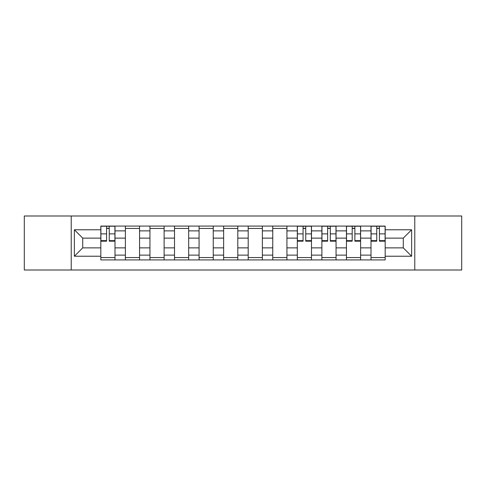 <?xml version="1.0" encoding="UTF-8"?>
<svg xmlns="http://www.w3.org/2000/svg" width="486" height="486" viewBox="0 0 486 486"><rect width="100%" height="100%" fill="white"/><g stroke="black" fill="none" stroke-linecap="round" stroke-linejoin="round"><path stroke-width="0.73" d="M414.777 270.003L461.7 270.003L461.7 215.997L24.3 215.997L24.3 270.003L414.777 270.003L414.777 215.997M125.382 259.925L125.382 230.874L114.994 230.874L114.994 259.925M114.994 230.874L114.994 226.075M125.382 230.874L125.382 226.075M139.555 226.075L139.555 259.925M149.949 259.925L149.949 226.075M164.116 226.075L164.116 259.925M174.51 259.925L174.51 226.075M188.677 226.075L188.677 259.925M199.072 259.925L199.072 226.075M213.245 226.075L213.245 259.925M223.633 259.925L223.633 226.075M237.806 226.075L237.806 259.925M248.194 259.925L248.194 226.075M262.367 226.075L262.367 259.925M272.755 259.925L272.755 226.075M286.928 226.075L286.928 259.925M297.323 259.925L297.323 226.075M311.49 226.075L311.49 259.925M321.884 259.925L321.884 226.075M336.051 226.075L336.051 259.925M346.445 259.925L346.445 226.075M360.618 226.075L360.618 259.925M371.006 259.925L371.006 226.075M371.006 247.878L360.618 247.878M346.445 247.878L336.051 247.878M321.884 247.878L311.49 247.878M297.323 247.878L286.928 247.878M272.755 247.878L262.367 247.878M248.194 247.878L237.806 247.878M223.633 247.878L213.245 247.878M199.072 247.878L188.677 247.878M174.51 247.878L164.116 247.878M149.949 247.878L139.555 247.878M125.382 247.878L114.994 247.878M371.006 238.122L360.618 238.122M346.445 238.122L336.051 238.122M321.884 238.122L311.49 238.122M297.323 238.122L286.928 238.122M272.755 238.122L262.367 238.122M248.194 238.122L237.806 238.122M223.633 238.122L213.245 238.122M199.072 238.122L188.677 238.122M174.51 238.122L164.116 238.122M149.949 238.122L139.555 238.122M125.382 238.122L114.994 238.122M82.717 247.878L100.821 247.878L100.821 238.122L82.717 238.122L82.717 247.878L74.37 256.225L74.37 229.775L100.821 229.775L100.821 238.122M385.179 238.122L385.179 247.878L403.283 247.878L403.283 238.122L385.179 238.122L385.179 226.075L100.821 226.075L100.821 229.775M385.179 229.775L411.63 229.775L411.63 256.225L385.179 256.225L385.179 247.878M100.821 247.878L100.821 259.925L385.179 259.925L385.179 256.225M100.821 256.225L74.37 256.225M71.223 270.003L71.223 215.997M114.994 257.562L100.821 257.562M106.568 228.438L109.247 228.438M139.555 257.562L125.382 257.562M125.382 228.438L139.555 228.438M164.116 257.562L149.949 257.562M149.949 228.438L164.116 228.438M188.677 257.562L174.51 257.562M174.51 228.438L188.677 228.438M213.245 257.562L199.072 257.562M199.072 228.438L213.245 228.438M237.806 257.562L223.633 257.562M223.633 228.438L237.806 228.438M262.367 257.562L248.194 257.562M248.194 228.438L262.367 228.438M286.928 257.562L272.755 257.562M272.755 228.438L286.928 228.438M311.49 257.562L297.323 257.562M303.07 228.438L305.743 228.438M336.051 257.562L321.884 257.562M327.631 228.438L330.304 228.438M360.618 257.562L346.445 257.562M352.192 228.438L354.871 228.438M385.179 257.562L371.006 257.562M376.753 228.438L379.432 228.438M74.37 229.775L82.717 238.122M403.283 247.878L411.63 256.225M403.283 238.122L411.63 229.775M109.247 241.19L109.247 226.233L114.915 226.233L114.915 241.19L109.247 241.19M106.568 228.28L109.247 228.28M106.568 226.233L100.9 226.233L100.9 241.19L106.568 241.19L106.568 226.233L109.247 226.233M305.743 241.19L305.743 226.233L311.411 226.233L311.411 241.19L305.743 241.19M303.07 228.28L305.743 228.28M303.07 226.233L297.402 226.233L297.402 241.19L303.07 241.19L303.07 226.233L305.743 226.233M330.304 241.19L330.304 226.233L335.978 226.233L335.978 241.19L330.304 241.19M327.631 228.28L330.304 228.28M327.631 226.233L321.963 226.233L321.963 241.19L327.631 241.19L327.631 226.233L330.304 226.233M354.871 241.19L354.871 226.233L360.539 226.233L360.539 241.19L354.871 241.19M352.192 228.28L354.871 228.28M352.192 226.233L346.524 226.233L346.524 241.19L352.192 241.19L352.192 226.233L354.871 226.233M379.432 241.19L379.432 226.233L385.1 226.233L385.1 241.19L379.432 241.19M376.753 228.28L379.432 228.28M376.753 226.233L371.085 226.233L371.085 241.19L376.753 241.19L376.753 226.233L379.432 226.233M346.445 230.874L336.051 230.874M321.884 230.874L311.49 230.874M297.323 230.874L286.928 230.874M272.755 230.874L262.367 230.874M248.194 230.874L237.806 230.874M223.633 230.874L213.245 230.874M199.072 230.874L188.677 230.874M174.51 230.874L164.116 230.874M149.949 230.874L139.555 230.874M371.006 230.874L360.618 230.874M346.445 255.126L336.051 255.126M321.884 255.126L311.49 255.126M297.323 255.126L286.928 255.126M272.755 255.126L262.367 255.126M248.194 255.126L237.806 255.126M223.633 255.126L213.245 255.126M199.072 255.126L188.677 255.126M174.51 255.126L164.116 255.126M149.949 255.126L139.555 255.126M125.382 255.126L114.994 255.126M371.006 255.126L360.618 255.126M109.247 240.649L114.915 240.649M109.247 233.875L114.915 233.875M100.9 240.649L106.568 240.649M100.9 233.875L106.568 233.875M305.743 240.649L311.411 240.649M305.743 233.875L311.411 233.875M297.402 240.649L303.07 240.649M297.402 233.875L303.07 233.875M330.304 240.649L335.978 240.649M330.304 233.875L335.978 233.875M321.963 240.649L327.631 240.649M321.963 233.875L327.631 233.875M354.871 240.649L360.539 240.649M354.871 233.875L360.539 233.875M346.524 240.649L352.192 240.649M346.524 233.875L352.192 233.875M379.432 240.649L385.1 240.649M379.432 233.875L385.1 233.875M371.085 240.649L376.753 240.649M371.085 233.875L376.753 233.875"/></g></svg>
